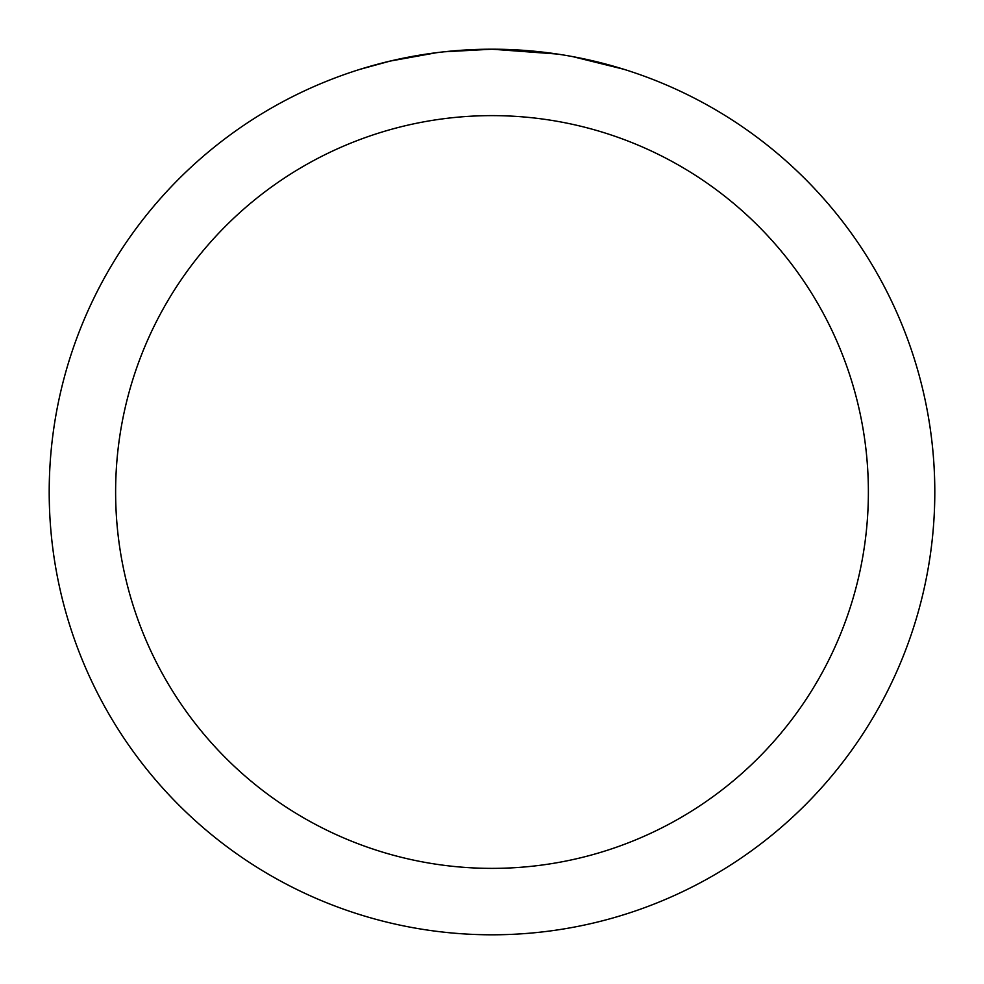 <?xml version="1.0" encoding="UTF-8"?>
<svg xmlns="http://www.w3.org/2000/svg" width="984" height="984" viewBox="0 0 984 984"><rect width="100%" height="100%" fill="white"/><g stroke="black" fill="none" stroke-linecap="round" stroke-linejoin="round"><path stroke-width="1.48" d="M500.831 49.286L506.994 49.458M546.526 52.57L548.395 52.804M557.461 54.059L492 49.2A442.8 442.8 0 0 1 934.8 492A442.8 442.8 0 0 1 492 934.8A442.8 442.8 0 0 1 49.2 492A442.8 442.8 0 0 1 492 49.2L444.141 51.795M572.75 56.629L623.548 69.2M492 115.62A376.38 376.38 0 0 1 868.38 492A376.38 376.38 0 0 1 492 868.38A376.38 376.38 0 0 1 115.62 492A376.38 376.38 0 0 1 492 115.62M442.062 52.029L436.662 52.669M360.464 69.2L390.144 61.082L436.662 52.681M459.54 50.393L461.988 50.221M425.801 54.181L433.944 53.025"/></g></svg>
